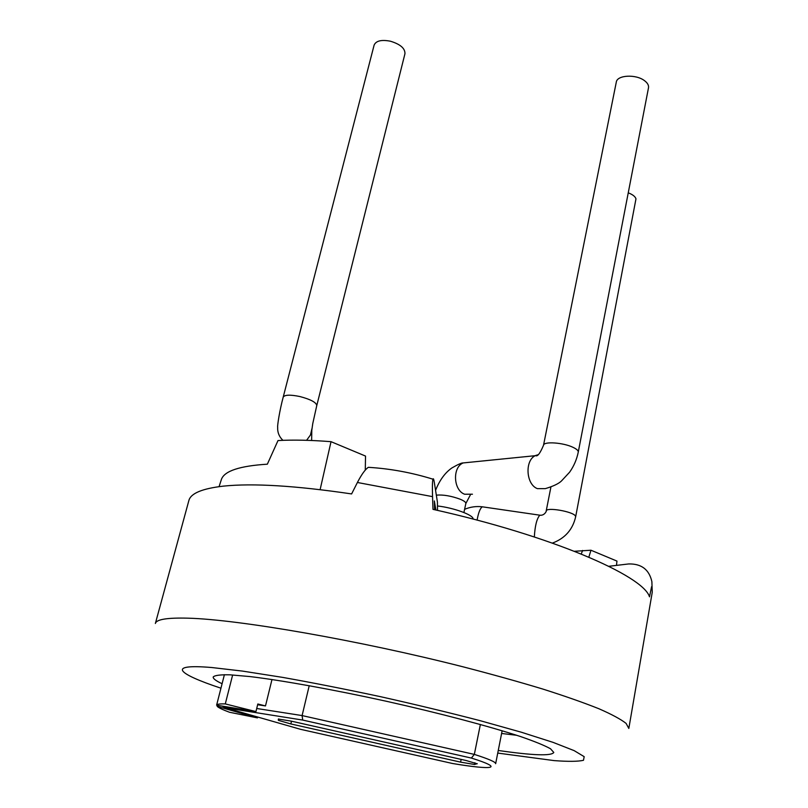 <?xml version="1.0" encoding="UTF-8"?>
<svg xmlns="http://www.w3.org/2000/svg" width="808" height="808" viewBox="0 0 808 808"><rect width="100%" height="100%" fill="white"/><g stroke="black" fill="none" stroke-linecap="round" stroke-linejoin="round"><path stroke-width="1.21" d="M222.089 683.72C215.867 680.821 212.908 678.569 213.211 676.963C214.766 675.326 220.362 674.609 229.987 674.821L249.924 676.569C282.436 680.457 333.098 689.547 386.487 701.293C439.825 713.212 489.587 726.382 520.695 736.603C534.684 741.441 544.632 745.501 550.541 748.784L553.803 752.47C551.369 756.136 532.856 755.47 498.253 750.47M651.601 586.638L649.501 596.839C643.208 575.498 550.46 535.431 432.987 509.353L432.543 496.637C432.25 487.224 432.381 481.406 432.936 479.184C411.686 472.589 390.153 468.63 368.337 467.327C365.287 469.286 361.651 474.336 357.399 482.487L351.611 493.93C295.688 485.689 252.965 483.083 223.432 486.123C202.192 488.557 190.668 493.375 188.86 500.576L155.368 623.483C156.328 619.372 167.296 617.605 188.304 618.181C238.683 619.514 358.58 640.219 463.216 666.863C492.173 674.367 518.706 681.76 542.804 689.052C565.085 696.143 583.79 702.707 598.92 708.747C611.838 714.403 620.898 719.292 626.109 723.413L628.826 728.442L652.248 592.274L651.884 581.669C649.178 569.569 641.441 563.661 628.685 563.944L608.808 566.297M435.845 510L434.351 500.94L434.603 509.717M368.337 467.327L370.771 467.479M432.936 479.184C433.32 478.023 433.785 479.144 434.34 482.538L437.431 502.121L437.481 510.373M588.85 557.156L590.961 550.228L616.959 561.085L616.484 565.388M221.17 480.164L221.473 479.235C224.553 470.933 239.845 465.913 267.347 464.186L278.002 440.562C293.001 439.724 310.676 440.087 331.027 441.673L320.12 489.638M590.961 550.228L574.478 551.278M331.027 441.673L365.529 456.076L365.277 470.084M473.104 519.079C473.983 515.211 453.985 507.788 437.461 505.97M578.255 452.137C578.447 450.712 576.781 449.157 573.276 447.45C563.509 442.562 543.602 441.158 543.511 445.289L616.302 82.103C617.039 75.043 635.866 73.983 644.451 80.628C647.541 82.921 648.895 85.305 648.501 87.769L578.255 452.137C576.76 459.469 573.882 466.155 569.62 472.185L561.449 480.982C558.611 483.719 553.238 486.275 545.309 488.638L537.381 488.638C525.826 484.376 524.624 459.914 535.714 455.459L538.37 454.631M283.204 397.122C284.689 394.748 290.264 394.556 299.919 396.546C310.716 399.404 316.332 402.424 316.766 405.596L404.949 53.742C405.151 48.389 400.314 44.218 390.436 41.218C381.477 39.491 376.043 40.784 374.124 45.086L283.204 397.122C279.477 411.019 277.205 426.442 277.679 427.311M628.25 192.839C632.644 194.506 635.219 196.506 635.977 198.849L575.639 516.857C572.7 529.644 564.964 538.391 552.43 543.087M516.706 735.29L501.606 733.472M217.392 705.495L217.17 706.364C218.736 707.828 222.836 709.788 229.482 712.252L257.449 717.878L257.661 717.019M232.643 674.973L225.291 703.92C219.746 703.748 216.847 704.172 216.605 705.192L255.944 711.585L257.823 703.99L265.489 705.929L271.983 679.518M255.944 711.585L225.291 703.92M309.222 685.689L302.101 715.575L302.707 720.069L225.503 707.808L222.533 706.303M257.641 704.727L265.489 705.929M480.376 724.473L474.336 754.399L302.101 715.575L256.712 708.495M217.17 706.364L257.449 717.878M225.503 707.808L300.263 729.23M300.485 729.301L452.591 763.51C492.829 770.236 505.354 768.691 471.377 758.066L474.336 754.399C488.8 759.015 495.9 762.116 495.647 763.712L502.142 730.755M477.174 763.823L466.216 760.54L291.183 721.12L278.346 719.049L278.366 720.342L290.85 723.938L460.59 762.136L474.528 764.489L477.215 763.631M497.738 753.076L554.167 760.611C568.317 761.661 578.094 761.56 583.477 760.298L584.184 756.662L574.175 750.642L553.066 742.37L521.291 732.21L480.255 720.706C449.016 712.585 415.948 704.626 381.033 696.799C346.198 689.335 313.403 682.871 282.649 677.387L242.531 671.095L211.807 667.529C166.216 663.661 177.013 673.66 220.948 688.194M357.399 482.487L432.543 496.637M581.285 553.995L582.568 550.46M436.33 495.132C443.299 494.567 451.308 495.95 460.348 499.273C464.156 500.899 465.984 502.303 465.842 503.505L463.913 512.514M469.529 462.287L463.196 462.934C452.248 467.186 453.288 490.254 464.63 494.233L472.448 494.213M311.908 428.745L310.474 434.977L306.586 440.31M282.921 440.33C279.164 436.734 277.417 432.391 277.679 427.301M483.669 507L482.305 506.808C480.134 508.313 478.407 512.747 477.094 520.13M540.956 515.302L539.815 515.181C536.785 518.665 534.967 525.917 534.34 536.946M464.59 509.323C470.306 506.919 476.215 506.071 482.305 506.808L539.815 515.181C544.744 515.959 546.925 510.252 546.188 511.01C546.117 506.848 573.438 511.565 575.447 516.07L575.639 516.857M471.377 758.066L302.707 720.069M474.528 764.489L474.882 762.742M460.59 762.136L461.146 759.399M290.85 723.938L291.506 721.201M278.366 720.342L278.709 718.948M651.884 581.669L652.248 592.274M221.473 479.235L219.069 486.638M543.511 445.289C540.138 453.308 537.512 456.772 535.633 455.651L463.196 462.934C461.762 462.742 457.984 464.418 451.854 467.973C445.026 472.751 439.603 480.204 435.573 490.335M470.377 494.87L465.842 503.505M316.766 405.596L312.777 423.503L311.797 430.26L311.636 440.491M546.188 511.01L550.894 487.133M224.402 674.67L216.605 705.192"/></g></svg>
